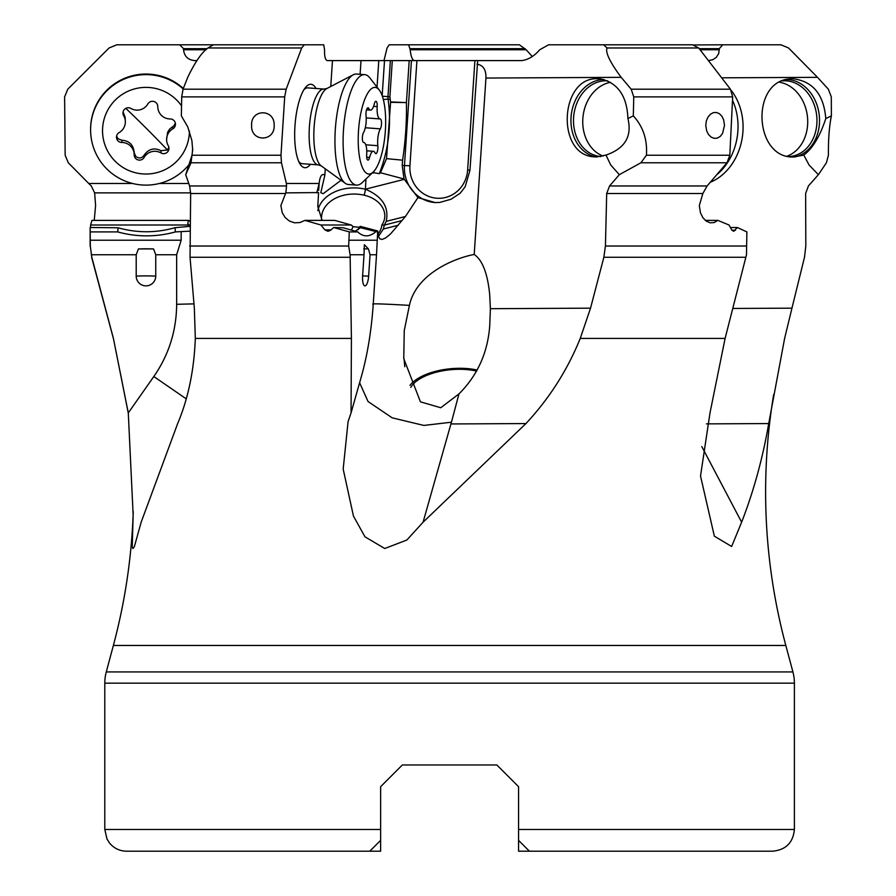 <?xml version="1.0" encoding="UTF-8"?>
<svg xmlns="http://www.w3.org/2000/svg" width="896" height="896" viewBox="0 0 896 896"><rect width="100%" height="100%" fill="white"/><g stroke="black" fill="none" stroke-linecap="round" stroke-linejoin="round"><path stroke-width="1.34" d="M206.069 49.75L183.557 49.75L183.546 48.664L179.693 44.8L116.782 44.8L109.088 47.97L67.771 89.186L64.613 96.88L65.15 155.243L68.309 162.792L88.749 183.478L132.563 183.478M196.851 60.603L194.712 60.603C188.026 59.987 184.307 56.37 183.557 49.75M159.387 183.478L188.765 183.478M190.131 221.346L188.384 220.382L187.813 223.698L188.776 225.008L90.619 225.008L91.93 220.382L188.384 220.382M190.646 192.875L94.64 192.875L95.592 205.576L94.237 220.382M186.178 398.821L153.821 376.533L128.285 412.91L113.411 338.419L91.806 257.264L90.294 246.019L90.171 227.506L118.115 227.774L117.69 231.907A107.386 107.128 180 0 0 175.426 231.907L175 227.696C156.195 233.038 137.368 233.106 118.507 227.886M90.518 227.506L90.619 225.008M94.64 192.875L91.28 185.954L88.749 183.478M190.042 226.352L188.776 225.008M189.504 226.386L175 227.696M189.952 231.146L175.426 231.907M153.821 376.533C168.84 354.85 176.445 330.77 176.658 304.293L193.973 303.878M176.658 304.293L176.658 254.744L181.171 240.218L90.294 240.218M181.171 231.907L181.171 240.218M706.429 423.875L768.712 423.562L784.616 338.419L791.952 308.168L732.794 308.459M128.285 412.91L133.134 514.741A593.174 593.174 0 0 0 133.246 511.638L132.216 546.885L132.933 548.565L134.344 546.683L141.165 522.2L177.666 423.55M104.798 829.483L107.005 839.037L109.458 842.923C113.882 848.288 119.56 851.043 126.515 851.2L369.779 851.2L380.632 840.336L380.632 829.483L104.798 829.483L104.798 683.166A43.445 43.445 0 0 1 106.277 671.922L113.366 645.467A593.174 593.174 0 0 0 133.134 514.741M773.685 394.475A593.174 593.174 0 0 0 785.826 645.467L792.915 671.922A43.445 43.445 0 0 1 794.394 683.166L794.394 829.483L518.56 829.483L518.56 840.336L518.56 786.688L496.832 764.971L518.56 786.688L496.832 764.971L402.36 764.971L380.632 786.688L402.36 764.971L496.832 764.971L518.56 786.688M818.395 174.675L809.066 164.998L803.79 155.075L793.912 156.968C754.253 159.085 750.086 81.614 789.723 78.904L792.814 78.725C812.818 81.144 823.805 94.438 825.787 118.574L831.387 115.864C829.226 126.661 828.24 139.787 828.419 155.243L826.403 162.792L818.395 174.675L808.416 185.954L805.627 193.514L805.818 246.019L804.496 257.264L791.952 308.168M721.672 77.818L817.51 77.336L828.363 89.186L831.298 96.88L831.387 115.864M708.422 60.603L712.723 59.752L716.229 57.434L718.704 53.57L719.286 48.664L722.736 44.8L780.965 44.8L788.547 47.97L817.51 77.336M382.346 96.186L389.894 96.813L390.611 102.312L386.512 158.637L380.509 172.76L404.04 178.987L417.939 197.613L435.131 202.563A34.754 33.051 90 0 1 404.466 165.469L411.443 60.603L327.298 60.603C325.282 59.987 324.363 56.37 324.576 49.75L323.714 44.8L304.27 44.8L301.683 47.97L286.171 89.186L284.693 96.88L280.974 155.243L281.445 162.792L286.384 183.478L319.144 183.478C319.962 176.053 321.866 173.253 324.856 175.078L325.27 168.818M411.443 60.603L521.718 60.603C528.282 59.741 534.285 56.123 539.717 49.75L548.587 44.8L603.613 44.8L607.04 47.97C605.214 52.349 609.918 62.138 621.174 77.336L631.176 89.186L633.752 96.88L633.315 115.864C643.149 126.661 647.506 139.787 646.408 155.243L640.898 162.792L619.349 174.675L609.549 185.954L606.693 193.514L605.427 246.019L603.859 257.264L590.531 308.168L580.25 338.419C567.37 370.182 549.27 398.552 525.952 423.562L450.923 423.954L451.438 422.206L423.853 425.432L392.157 417.827L368.054 401.531L359.61 382.726M332.472 60.603L361.01 60.603L332.472 60.603L330.747 86.498M477.691 60.603L474.902 60.603L477.691 60.603L469.952 170.318L465.17 186.794L460.096 193.323L450.934 199.293L439.69 202.451L435.131 202.563M389.894 96.813L392.302 60.603M390.589 101.92L406.414 102.592L409.203 60.603M404.04 178.987L402.226 165.469L402.584 160.182A107.386 33.107 94.2 0 0 406.414 102.592L390.611 102.312M590.531 308.168L490.392 308.694L489.675 294.37C487.57 273.381 482.418 260.075 474.208 254.464L485.946 78.053L621.174 77.336M485.946 78.053C486.158 69.731 483.179 65.117 477.008 64.21M607.04 47.97L698.69 47.97L692.586 44.8L603.613 44.8M698.69 47.97L730.419 89.186L732.659 96.88L729.826 155.243L726.958 162.792L707.134 185.954L609.549 185.954M768.712 423.55C762.787 458.046 753.76 490.93 741.63 522.2L731.64 546.493L714.358 536.178L700.526 476.022L710.002 412.91L725.099 338.419L580.25 338.419M725.099 338.419L746.491 254.744L746.883 231.907L737.352 227.506L733.701 231.336L731.674 229.846L729.042 225.008L717.83 220.382L714.168 222.566L710.147 222.813L706.216 221.11L702.834 217.627L700.437 212.744L699.317 205.576L702.845 193.514L707.134 185.954M619.349 174.675L610.736 164.998L605.998 155.075C624.926 148.534 632.24 136.371 627.917 118.574C627.043 96.163 617.938 82.936 600.589 78.893L597.643 78.725C559.888 76.843 555.878 154.325 593.589 156.8L596.534 156.968L605.998 155.075M627.917 118.574L633.315 115.864M724.517 125.395L722.49 133.605L720.138 136.517L717.248 138.141L714.123 138.331L711.122 137.088L708.557 134.568L706.709 131.029L705.768 125.395L706.317 121.05L707.918 117.197L710.36 114.285L713.328 112.65L716.453 112.47L719.398 113.702L721.874 116.222L723.632 119.773L724.517 125.395M705.286 220.382L717.83 220.382M730.408 227.506L737.352 227.506M607.734 80.853A38.013 30.677 96.8 0 0 605.842 80.786A38.013 30.677 -83.2 0 0 573.642 116.883A38.013 30.677 -83.2 0 0 599.794 156.442A38.013 30.677 -83.2 0 0 600.958 156.554M490.392 308.694L489.742 325.606C487.771 352.654 477.512 375.413 458.965 393.893L451.438 422.206M525.952 423.55L423.08 522.2L406.862 540.019L384.742 548.509L364.974 536.816L353.45 516.062L343.179 469.101L348.074 421.691L351.053 412.91L351.411 338.419L195.317 338.419C194.107 370.171 188.227 398.552 177.666 423.562M474.208 254.464C455.493 257.891 416.282 273.325 409.416 305.368C382.267 303.811 370.205 303.453 373.229 304.293C371.403 330.77 367.45 354.85 361.368 376.533L351.053 412.91M373.229 304.293L376.522 254.744L370.059 254.744L368.637 276.125A9.778 3.013 -85.8 0 1 363.675 284.816A9.778 3.013 -85.8 0 1 362.6 276.125L364.022 254.744L350.123 254.744L351.411 338.419M284.693 96.88L181.709 96.88L181.35 115.864L187.802 127.008L191.89 140.571L192.674 149.856L191.016 162.792L185.707 174.675L189.627 185.954L190.646 193.514L190.042 257.264L194.342 308.168L195.317 338.419M181.709 96.88L183.053 89.186L187.723 77.336C195.048 62.138 201.79 52.349 207.95 47.97L301.683 47.97M185.707 174.675L192.058 155.075L192.662 148.949M323.926 89.062L326.861 88.525A39.469 12.163 -85.8 0 0 315.47 115.349A39.469 12.163 -85.8 0 0 315.818 155.187A39.469 12.163 -85.8 0 0 321.171 165.85L318.349 164.886A38.013 11.715 -85.8 0 1 311.046 153.787A38.013 11.715 -85.8 0 1 311.326 112.067A38.013 11.715 -85.8 0 1 323.926 89.062L307.866 87.886A38.013 11.715 94.2 0 0 307.597 87.875A38.013 11.715 94.2 0 0 304.002 89.578M298.715 161.459A38.013 11.715 94.2 0 0 302.288 163.699A38.013 11.715 94.2 0 0 302.557 163.71M310.475 164.304A41.832 12.891 -85.8 0 1 300.093 164.102A41.832 12.891 -85.8 0 1 294.963 126A41.832 12.891 -85.8 0 1 305.749 87.158A41.832 12.891 -85.8 0 1 316.053 88.491M360.102 74.301L361.01 60.603M324.856 175.078L320.813 192.718L323.198 193.693L341.062 180.253M377.026 87.147L378.795 60.603M372.702 172.536L379.31 173.656L380.509 172.76M402.584 160.182L386.512 158.637M417.939 197.613L405.451 216.485L390.488 234.002L385.594 237.955L382.088 239.422L379.893 238.862L378.504 236.488L377.72 230.978L376.522 254.744M321.597 219.856A33.667 24.853 -176.8 0 1 364.09 195.182A28.235 20.843 -176.8 0 1 381.842 225.053L384.339 225.075L386.221 221.357C389.2 207.066 382.256 196.347 365.4 189.19L365.971 178.987M378.482 236.398L383.342 229.018L384.339 225.075L401.576 220.707M333.637 227.506L343.235 227.774L357.75 231.907L349.294 231.907L333.637 227.506L330.624 230.272L327.947 231.336L324.856 229.846L320.914 225.008L351.254 225.008L353.102 226.666L359.128 227.27L360.338 226.386L377.72 230.978L377.362 231.907L360.528 227.696L355.186 231.179M409.416 305.368L404.253 330.579L403.76 358.602L420.437 401.834L440.765 407.747L458.976 393.893M409.954 385.381A45.606 20.709 174.7 0 1 477.21 370.037M476.65 371.09A43.445 19.723 -5.3 0 0 464.61 369.432A43.445 19.723 -5.3 0 0 410.816 387.374M423.08 522.2L450.923 423.954M350.123 254.744L348.667 246.019L349.294 231.907M364.022 254.744L364.358 244.709L368.435 248.942L370.059 254.744M320.914 225.008L304.909 220.382L299.914 222.566L294.594 222.813L289.509 221.11L285.219 217.627L282.251 212.744L280.862 205.576L285.813 192.875L286.541 185.954L189.627 185.954M351.254 225.008L334.712 220.382L304.909 220.382M322.123 220.382L317.778 206.494L318.573 192.573L285.813 192.875M286.384 183.478L286.541 185.954M316.781 192.875L319.144 183.478M319.133 183.635L318.685 190.4M360.338 226.386L360.528 227.696M357.75 231.907A107.386 33.107 94.2 0 0 363.597 235.458A107.386 33.107 94.2 0 0 375.592 231.907M274.176 125.395C274.837 142.162 250.734 142.206 251.608 125.395C250.723 108.629 274.826 108.595 274.176 125.395M304.27 44.8L213.405 44.8L207.95 47.97M155.747 276.125A9.778 9.755 0 0 1 145.981 285.869A9.778 9.755 0 0 1 136.203 276.125A16.285 1.131 180 0 1 155.747 276.125L155.747 254.744L176.658 254.744M91.213 254.744L136.203 254.744L136.203 276.125M136.203 254.744L138.41 248.942L153.541 248.942L155.747 254.744M532.246 56.493L526.165 49.75L410.189 49.75L408.666 44.8L389.234 44.8L387.061 47.97L383.981 60.603M526.165 49.75L519.411 44.8L408.666 44.8M410.189 49.75C410.861 56.37 412.25 59.987 414.355 60.603M219.598 44.8L179.693 44.8M183.546 48.664L207.2 48.664M825.787 118.574C819.963 136.315 812.638 148.478 803.79 155.075M694.086 44.957L722.736 44.8M699.227 48.664L719.286 48.664M782.264 80.898A38.013 30.677 -96.8 0 1 784.616 80.786A38.013 30.677 83.2 0 1 816.816 116.883A38.013 30.677 83.2 0 1 790.664 156.442A38.013 30.677 83.2 0 1 789.219 156.576M518.56 833.829L518.56 851.2L518.56 833.829M529.413 851.2L518.56 840.336L529.413 851.2L772.677 851.2L518.56 851.2M379.826 841.154L380.632 840.336L380.632 786.688L402.36 764.971L380.632 786.688M380.632 851.2L380.632 833.829L380.632 851.2L283.438 851.2L369.779 851.2M410.11 48.664L525.101 48.664M118.115 227.774L117.69 231.907L90.317 231.907M741.63 522.2L701.814 446.611M190.344 162.949A55.384 55.25 0 0 1 90.597 129.875A55.384 55.25 0 0 1 183.154 88.917M183.322 88.48A55.384 55.25 180 0 0 90.597 129.282L90.597 129.875M189.414 131.085A43.445 43.333 0 0 1 115.259 161.347A43.445 43.333 0 0 1 115.259 100.072A43.445 43.333 0 0 1 181.541 105.829M135.733 158.57A5.32 5.309 180 0 0 144.11 157.461A12.342 12.309 0 0 1 161 152.947A5.32 5.309 180 0 0 168.269 145.701A12.342 12.309 0 0 1 172.794 128.856A5.32 5.309 180 0 0 170.139 118.944A12.342 12.309 0 0 1 157.774 106.635A5.32 5.309 180 0 0 147.84 103.958A12.342 12.309 0 0 1 130.95 108.472A5.32 5.309 180 0 0 123.682 115.718A12.342 12.309 0 0 1 119.157 132.563A5.32 5.309 180 0 0 121.822 142.475A12.342 12.309 0 0 1 134.176 154.784A5.32 5.309 180 0 0 135.733 158.57M168.885 147.28L167.429 149.99L161 150.696C154.157 147.414 148.523 148.915 144.11 155.21C141.826 158.39 139.026 158.794 135.733 156.43L134.176 152.555L134.176 154.784A12.342 12.309 0 0 1 134.176 154.806L134.176 152.555C133.437 144.894 129.315 140.784 121.822 140.224L118.048 138.779L116.592 136.114M125.339 121.901L125.149 117.387L123.682 113.467L123.682 115.718M123.077 111.955L123.682 113.467M175.358 123.178L174.059 125.642L169.826 128.878L167.653 132.171L166.611 139.518M373.251 172.01L362.275 182.538A55.384 17.069 -85.8 0 1 356.541 185.114L348.387 184.509A55.384 17.069 -85.8 0 1 345.274 183.299A55.384 17.069 -85.8 0 1 337.747 168.347A55.384 17.069 94.2 0 1 337.266 112.426A55.384 17.069 94.2 0 1 353.259 74.782A55.384 17.069 94.2 0 1 356.507 74.043L364.661 74.637A55.384 17.069 -85.8 0 1 369.958 78.03L379.277 90.048A43.445 13.395 -85.8 0 1 383.466 100.072A43.445 13.395 -85.8 0 1 373.251 172.01A43.445 13.395 -85.8 0 1 360.405 161.347A43.445 13.395 -85.8 0 1 362.186 107.363A43.445 13.395 -85.8 0 1 379.277 90.048M356.541 185.114A55.384 17.069 -85.8 0 1 345.901 168.941A55.384 17.069 -85.8 0 1 346.315 108.158A55.384 17.069 -85.8 0 1 364.661 74.637M366.923 158.57A5.32 1.635 94.2 0 0 367.942 160.126A5.32 1.635 94.2 0 0 369.578 157.461A12.342 3.808 -85.8 0 1 373.386 151.29A12.342 3.808 -85.8 0 1 375.099 152.947A5.32 1.635 94.2 0 0 375.838 153.664A5.32 1.635 94.2 0 0 377.462 151.066A5.32 1.635 94.2 0 0 377.832 145.701A12.342 3.808 -85.8 0 1 380.352 128.856A5.32 1.635 94.2 0 0 381.517 122.942A5.32 1.635 94.2 0 0 380.229 118.944A5.32 1.635 94.2 0 0 380.184 118.944A12.342 3.808 -85.8 0 1 380.094 118.933A12.342 3.808 -85.8 0 1 377.72 115.338A12.342 3.808 -85.8 0 1 377.182 106.613A5.32 1.635 94.2 0 0 375.928 101.293A5.32 1.635 94.2 0 0 374.293 103.958A12.342 3.808 -85.8 0 1 370.485 110.118A12.342 3.808 -85.8 0 1 368.771 108.472A5.32 1.635 94.2 0 0 368.032 107.755A5.32 1.635 94.2 0 0 366.408 110.354A5.32 1.635 94.2 0 0 366.038 115.718A12.342 3.808 -85.8 0 1 363.53 132.563A5.32 1.635 94.2 0 0 362.622 140.918A5.32 1.635 94.2 0 0 363.653 142.475A12.342 3.808 -85.8 0 1 363.776 142.486A12.342 3.808 -85.8 0 1 366.688 154.806A5.32 1.635 94.2 0 0 366.923 158.57M603.064 156.072A38.013 30.677 96.8 0 1 592.883 92.994A38.013 30.677 96.8 0 1 610.534 82.298M717.282 174.306A55.384 44.699 -83.2 0 0 723.251 168.347A55.384 44.699 96.8 0 0 732.491 100.251M710.752 182.078A55.384 44.699 -83.2 0 0 728.291 168.941A55.384 44.699 -83.2 0 0 731.304 90.552M779.52 82.23A38.013 30.677 -96.8 0 1 805.571 107.688A38.013 30.677 -96.8 0 1 799.781 146.608A38.013 30.677 -96.8 0 1 787.192 156.139M187.813 223.698L190.053 225.882M91.806 257.264L90.294 246.019M113.411 338.419L128.397 413.717M474.902 60.603L467.634 170.016A30.408 28.918 90 0 1 436.766 198.229A30.408 28.918 90 0 1 409.931 165.771L402.226 165.469M409.931 165.771L416.92 60.603M467.634 170.016L469.963 170.206M745.92 257.264L603.859 257.264M646.408 155.243L729.826 155.243M732.659 96.88L633.752 96.88M631.176 89.186L730.419 89.186M640.898 162.792L726.958 162.792M605.427 246.019L746.525 246.019M702.845 193.514L606.693 193.514M731.942 230.272L735.437 230.272M603.837 79.498A39.099 31.55 -83.2 0 0 571.189 115.483A39.099 31.55 -83.2 0 0 595.773 156.957M113.366 645.467L785.826 645.467M350.134 257.264L190.042 257.264M374.046 171.181L373.274 173.04M382.178 95.715L384.518 60.603M390.074 99.333L388.08 99.109A10.864 9.666 -83.8 0 1 387.979 96.6L390.376 60.603M383.32 99.49L388.08 99.109C391.586 124.712 388.662 149.565 379.31 173.656M404.264 179.346L365.4 189.19A38.013 28.056 -176.8 0 0 317.811 210.582M386.221 221.357L405.451 216.485M376.813 240.218L348.734 240.218M285.242 193.514L190.646 193.514M189.683 246.019L348.667 246.019M331.094 229.846L324.856 229.846M353.102 226.666L351.411 230.104M191.016 162.792L281.445 162.792M364.09 195.182A4.346 0.661 102.9 0 0 365.4 189.19M381.842 225.053A28.235 20.843 -176.8 0 1 378.022 233.968M383.342 229.018L398.294 225.232M359.128 227.27L358.03 229.734M192.405 155.243L280.974 155.243M183.053 89.186L286.171 89.186M362.611 275.89L368.637 276.125M368.435 248.942L363.765 248.819M153.541 248.942A16.285 1.131 -0 0 0 138.41 248.942M719.32 49.75L700.056 49.75M786.453 79.498A39.099 31.55 -96.8 0 1 819.258 115.371A39.099 31.55 -96.8 0 1 794.696 156.957M104.798 683.166L794.394 683.166M106.277 671.922L792.915 671.922M161 152.947L161 150.696M144.11 155.21L144.11 157.461M121.822 140.224L121.822 142.475M172.794 126.605L172.794 128.856M167.429 149.99A60.682 2.99 45.1 0 0 145.981 128.016A60.682 2.99 45.1 0 0 125.787 108.371M366.71 157.259L369.578 157.461M367.192 108.349L368.771 108.472M373.576 106.344L377.182 106.613M380.094 118.933L366.206 117.914L380.005 118.922M365.299 127.747L380.352 128.856M365.77 144.805L377.832 145.701M90.138 246.019L90.138 228.883M404.779 366.755L404.018 358.579M348.858 419.149L348.13 421.714M113.366 338.419L91.616 257.264M772.677 851.2C785.87 849.912 793.106 842.677 794.394 829.483M318.349 164.886L302.288 163.699M321.171 165.85L345.274 183.299M326.861 88.525L353.259 74.782M366.755 150.808L373.386 151.29M366.554 109.838L370.485 110.118"/></g></svg>
